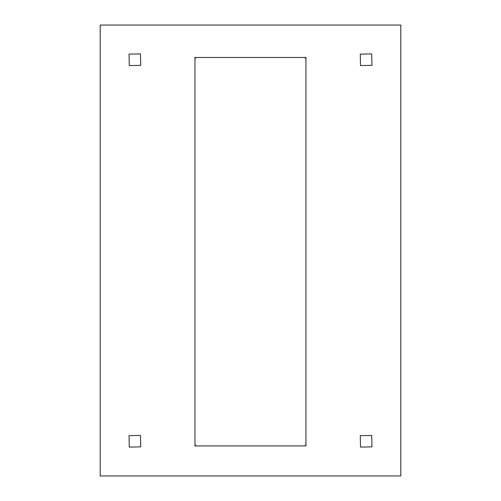 <?xml version="1.0" encoding="UTF-8"?>
<svg xmlns="http://www.w3.org/2000/svg" width="501" height="501" viewBox="0 0 501 501"><rect width="100%" height="100%" fill="white"/><g stroke="black" fill="none" stroke-linecap="round" stroke-linejoin="round"><path stroke-width="0.75" d="M250.45 445.934L194.958 445.934L194.958 57.465L305.948 57.465L305.948 445.934M100.2 25.05L100.2 475.95L400.8 475.95L400.8 25.05L100.2 25.05M129.277 65.568L129.051 54.127L140.493 53.901L140.718 65.343L129.277 65.568M360.507 65.568L360.282 54.127L371.723 53.901L371.949 65.343L360.507 65.568M360.507 447.099L360.282 435.657L371.723 435.432L371.949 446.873L360.507 447.099M129.277 447.099L129.051 435.657L140.493 435.432L140.718 446.873L129.277 447.099M304.79 57.465L305.948 58.623L305.948 444.775L304.79 445.934L196.11 445.934L194.958 444.775L194.958 58.623L196.11 57.465L304.79 57.465"/></g></svg>
